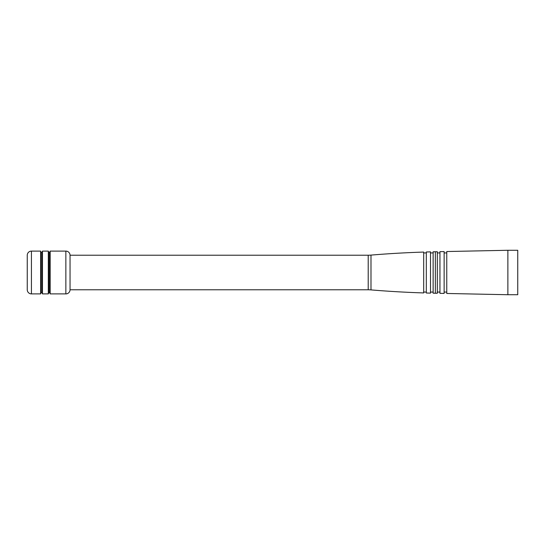 <?xml version="1.0" encoding="UTF-8"?>
<svg xmlns="http://www.w3.org/2000/svg" width="545" height="545" viewBox="0 0 545 545"><rect width="100%" height="100%" fill="white"/><g stroke="black" fill="none" stroke-linecap="round" stroke-linejoin="round"><path stroke-width="0.82" d="M368.209 289.783L368.209 255.217L70.046 255.217L70.046 289.783L368.209 289.783A33.449 33.449 0 0 1 370.988 289.899A1027.284 1027.284 0 0 0 423.683 292.931L423.683 252.069A1027.284 1027.284 0 0 0 370.988 255.101L370.988 289.899M368.209 255.217A33.449 33.449 0 0 0 370.988 255.101M426.319 252.934L423.683 252.934M426.319 292.066L423.683 292.066M426.319 293.012L426.319 251.988A1027.284 1027.284 0 0 1 430.502 251.872L430.502 293.128A1027.284 1027.284 0 0 1 426.319 293.012M433.132 252.934L430.502 252.934M433.132 292.066L430.502 292.066M433.132 293.19L433.132 251.81A1027.284 1027.284 0 0 1 435.339 251.763L437.315 251.722L437.315 293.278L435.339 293.237A1027.284 1027.284 0 0 1 433.132 293.19M439.951 252.934L437.315 252.934M439.951 292.066L437.315 292.066M439.951 293.333L439.951 251.667L444.134 251.586L444.134 293.414L439.951 293.333M446.764 252.934L444.134 252.934M446.764 292.066L444.134 292.066M446.764 293.469L446.764 251.531L507.872 250.278L507.872 294.722L446.764 293.469M507.872 294.722L517.75 294.722L517.75 250.278L507.872 250.278M70.046 255.285A4.183 4.183 0 0 0 65.863 251.102L50.16 251.102L50.16 293.898L65.863 293.898L65.863 251.102M70.046 289.715A4.183 4.183 0 0 1 65.863 293.898M50.16 293.898L49.718 292.685L49.718 252.315L50.16 251.102M49.718 252.315L48.798 252.315L48.314 251.102L48.314 293.898L42.456 293.898L42.456 251.102L48.314 251.102M49.718 292.685L48.798 292.685L48.798 252.315M48.798 292.685L48.314 293.898M42.456 293.898L42.013 292.685L42.013 252.315L42.456 251.102M42.013 252.315L41.011 252.315L40.63 251.102L40.63 293.898L31.433 293.898A4.183 4.183 0 0 1 27.25 289.715L27.25 255.285A4.183 4.183 0 0 1 31.433 251.102L40.63 251.102M42.013 292.685L41.011 292.685L41.011 252.315M41.011 292.685L40.63 293.898M435.339 293.237L435.339 251.763M31.433 293.898L31.433 251.102"/></g></svg>
